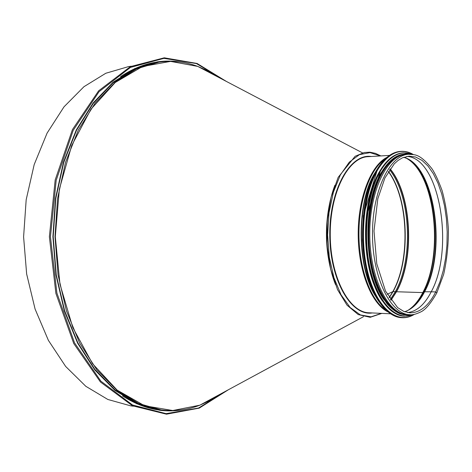 <?xml version="1.0" encoding="UTF-8"?>
<svg xmlns="http://www.w3.org/2000/svg" width="472" height="472" viewBox="0 0 472 472"><rect width="100%" height="100%" fill="white"/><g stroke="black" fill="none" stroke-linecap="round" stroke-linejoin="round"><path stroke-width="0.71" d="M133.322 406.185L130.591 405.82L107.834 399.465L85.827 386.308L65.643 366.437L48.386 340.359L35.093 309.072L26.644 273.984L23.6 236.879L26.178 199.744L34.196 164.557L47.094 133.104L64.027 106.814L83.963 86.695L105.805 73.26L128.484 66.623L131.21 66.227M180.953 409.973L170.185 410.846L159.265 410.192M157.099 61.897L168.014 61.106L178.788 61.844M183.543 409.602C175.625 411.065 167.566 411.265 159.371 410.209L136.786 403.772L114.914 390.338L94.831 369.977L77.638 343.203L64.387 311.018L55.95 274.905L52.905 236.702L55.472 198.458L63.46 162.244L76.311 129.9L93.167 102.914L112.997 82.299L134.697 68.593L157.205 61.879C165.389 60.723 173.448 60.823 181.384 62.186M396.102 292.062L395.335 291.666L396.102 292.062M389.565 169.749C410.817 196.028 413.625 259.163 395.335 291.666L393.076 291.596L395.335 291.666L390.368 299.454M388.474 171.436C408.787 198.523 411 259.789 393.076 291.596L389.258 297.785M388.368 171.607C408.575 198.83 410.711 259.895 392.816 291.643L387.182 294.292L392.816 291.643L389.152 297.614M396.15 291.973L390.875 300.168M390.975 300.31L396.521 291.749L422.782 292.593L396.521 291.749C415.006 258.868 411.891 194.747 390.155 168.887C411.637 195.16 414.67 258.709 396.403 291.761M408.085 310.281C413.696 306.611 418.593 300.717 422.782 292.593L423.177 292.504L422.782 292.593C443.804 254.107 435.296 174.9 407.141 158.704M409.973 309.166C414.982 305.431 419.384 299.879 423.177 292.504L424.239 291.855L423.177 292.504C443.686 254.827 436.128 177.85 409.041 159.802M404.634 311.744L406.085 311.225C413.106 308.169 419.16 301.708 424.239 291.855L424.611 291.761L424.239 291.855C446.152 251.983 435.249 168.439 405.129 157.79L403.672 157.288M404.669 311.756C412.416 309.178 419.065 302.511 424.611 291.767L431.225 291.79L424.611 291.767C447.072 251.021 434.871 165.023 403.707 157.27M431.225 291.79L435.709 291.932L431.243 291.796C454.737 249.004 439.674 157.518 406.693 156.421C439.662 157.536 454.713 249.01 431.225 291.79C424.747 304.481 416.888 311.408 407.666 312.57C416.876 311.402 424.729 304.475 431.225 291.796M435.709 291.932L436.824 292.888L435.709 291.932L439.933 281.914L443.261 270.574L445.609 258.237L446.931 245.257L447.196 231.994L446.406 218.79L444.571 206.016L441.739 194.01L437.963 183.124L433.337 173.69L427.974 166.014L422.009 160.38L415.608 157.023L408.97 156.132L402.433 157.807L398.049 160.456L394.297 163.819L384.904 177.979L377.806 198.8L373.995 230.973L376.774 263.807L385.541 291.153L397.619 307.585L403.808 311.42L409.944 312.83C420.039 312.8 428.629 305.832 435.709 291.932M406.174 154.415C387.105 154.875 369.381 191.284 369.765 234.732C369.924 278.173 388.096 314.364 407.171 314.582L409.796 314.706C390.775 314.494 372.644 278.238 372.485 234.714C372.107 191.19 389.778 154.71 408.799 154.261C399.212 152.887 390.509 158.285 382.68 170.451C376.792 181.366 372.414 194.67 369.535 210.353C367.818 227.168 367.836 242.891 369.6 257.523C372.237 271.972 376.078 284.415 381.134 294.858L387.064 303.832C391.435 308.653 395.813 311.992 400.179 313.856L404.032 314.812L409.796 314.706C412.274 315.131 415.802 314.263 420.375 312.104C425.113 310.169 430.6 303.767 436.824 292.888L443.686 274.267C446.901 259.854 448.471 244.968 448.4 229.604C447.55 215.71 445.432 202.647 442.046 190.422C438.299 180.298 434.901 173.023 431.851 168.604C418.629 152.002 413.478 155.152 408.799 154.261L406.174 154.415M376.213 178.257C361.694 207.355 362.03 262.19 376.91 291.106M383.535 169.112L382.314 170.988C362.219 200.523 363.399 272.722 384.35 300.168M400.421 155.695C394.232 157.725 388.568 162.805 383.429 170.935C371.724 189.638 366.071 224.17 370.142 255.033C374.202 285.92 387.235 309.095 401.401 313.373M227.575 390.191L198.541 408.038L166.109 413.649L132.555 405.011L100.878 381.158L74.535 342.849L56.894 293.018L50.457 236.714L56.192 180.339L73.213 130.29L99.073 91.656L130.455 67.413L163.896 58.357L196.399 63.561L225.651 81.048M217.38 395.701L202.606 403.69M200.517 67.856L215.391 75.667M217.798 395.477L202.376 403.814M200.287 67.738L215.81 75.886M328.276 256.573C326.14 242.195 326.052 227.805 328.011 213.403M330.837 269.925C325.137 246.655 324.996 223.35 330.406 200.01M220.418 394.061L210.376 400.327L199.845 405.188L172.734 410.528L144.597 405.767L117.174 390.137L92.536 363.711L72.818 327.615L59.956 284.156L55.301 236.684L59.36 189.16L71.685 145.547L90.954 109.203L115.262 82.476L142.485 66.511L170.563 61.389L197.738 66.399L208.329 71.13L218.447 77.266M219.745 394.421L210.164 400.362L200.134 405.029M185.225 409.295C177.33 410.764 169.3 410.97 161.135 409.92L138.62 403.507L116.82 390.102L96.795 369.771L79.656 343.038L66.446 310.906L58.038 274.84L55 236.684L57.56 198.5L65.525 162.333L78.334 130.036L95.137 103.091L114.908 82.517L136.538 68.841L158.97 62.151C167.123 60.994 175.159 61.1 183.065 62.469M198.028 66.552L208.117 71.095L217.769 76.912M363.546 316.647L199.845 405.188C187.449 409.991 174.546 411.572 161.135 409.92L136.874 403.283L115.056 389.89L95.025 369.582L77.88 342.89L64.664 310.8L56.251 274.792L53.212 236.696L55.773 198.57L63.744 162.457L76.558 130.207L93.367 103.303L113.15 82.748L134.791 69.089L158.97 62.151C172.357 60.327 185.284 61.743 197.738 66.399L362.531 152.893M173.047 410.563C156.014 411.49 139.175 406.604 122.525 395.914M120.543 76.635C137.051 65.738 153.831 60.64 170.876 61.354M334.931 185.195C323.922 213.35 324.193 256.68 335.551 284.693M380.432 155.949L370.042 152.621L359.41 154.657L349.256 162.191L340.347 174.953L333.397 192.192L329.025 212.725L327.615 234.991L329.303 257.24L333.934 277.713L341.091 294.87L350.159 307.514L360.407 314.924L371.063 316.83L381.411 313.373M371.293 156.492C350.283 153.146 329.35 189.72 329.781 234.979C329.916 280.232 351.298 316.547 372.266 312.942M389.477 155.412L368.048 156.686C348.23 157.217 329.863 192.718 330.241 234.973C330.388 277.235 349.197 312.499 369.016 312.788L390.462 313.797M386.822 157.436C370.709 165.542 357.935 198.376 358.207 234.802C358.39 271.229 371.57 303.897 387.783 311.803M385.099 159.011C370.095 168.823 358.702 200.364 358.944 234.796C359.127 269.229 370.915 300.629 386.037 310.252M375.924 171.419C355.923 199.697 356.36 269.931 376.709 297.962M373.582 176.026C357.103 204.842 357.475 264.768 374.308 293.377M377.848 168.215C357.009 198.535 357.794 272.722 379.222 301.974M377.919 168.097C364.874 188.611 359.062 227.705 364.638 261.069C370.178 294.493 385.878 317.101 401.589 317.685C389.884 316.694 379.954 306.7 371.8 287.69C367.529 276.722 364.649 264.255 363.169 250.302L362.478 239.876L363.316 215.68L377.842 168.156C384.68 157.559 392.25 151.972 400.551 151.382C392.309 151.949 384.768 157.518 377.919 168.097M413.33 154.55C409.401 152.185 405.354 151.117 401.188 151.347C392.952 151.907 385.412 157.483 378.568 168.067C365.529 188.588 359.723 227.693 365.298 261.075C370.833 294.51 386.521 317.131 402.221 317.715C406.386 317.892 410.422 316.771 414.327 314.358M413.212 154.527C401.005 147.695 389.512 152.238 378.727 168.162C363.877 191.319 358.891 238.366 368.083 273.447C377.163 308.682 397.601 324.813 414.209 314.382M380.904 169.424C360.472 199.343 361.369 272.468 382.467 301.03M403.348 152.834L403.171 152.845C395.082 153.388 387.689 158.875 380.981 169.312C368.231 189.49 362.567 227.876 368.03 260.627C373.452 293.431 388.81 315.632 404.185 316.193L404.362 316.199M412.274 154.379L403.525 152.822C395.442 153.365 388.049 158.857 381.341 169.295C368.597 189.473 362.938 227.87 368.402 260.632C373.818 293.442 389.17 315.65 404.539 316.211L413.266 314.541M412.056 154.356C401.094 150.167 390.91 155.176 381.5 169.383C367.499 191.414 362.366 235.304 370.308 269.4C378.161 303.62 396.875 321.621 413.053 314.57M382.692 170.593C370.178 190.476 364.673 228.306 370.107 260.467C375.5 292.693 390.645 314.358 405.749 314.647M407.2 154.356C398.498 153.907 390.527 159.312 383.282 170.563C370.496 190.871 365.086 229.911 371.045 262.456C376.957 295.071 392.857 315.957 408.197 314.635M226.507 81.503L197.101 63.466L164.268 57.814L130.402 66.623L98.624 90.825L72.434 129.599L55.183 179.956L49.371 236.732L55.891 293.419L73.762 343.545L100.43 381.99L132.508 405.796L166.48 414.186L199.243 408.127L228.424 389.724M396.22 291.849C414.634 259.028 411.602 195.054 390.055 169.035M381.813 313.39L370.207 317.314L358.213 314.576L347.014 305.166L337.527 289.637L330.648 269.123L327.084 245.375L327.238 220.619L331.084 197.207L338.194 177.307L355.127 156.273L364.331 152.485L369.965 152.196L375.5 153.37L380.833 155.925M401.589 317.685L402.221 317.715C406.416 317.892 410.463 316.771 414.363 314.352M400.551 151.382L401.188 151.347C405.377 151.117 409.436 152.19 413.372 154.556M413.295 314.535L404.185 316.193C392.598 315.207 382.804 305.207 374.809 286.18C370.632 275.205 367.853 262.774 366.478 248.886L365.871 238.519L366.726 215.969L380.898 169.365C387.601 158.922 395.023 153.412 403.171 152.845L412.304 154.385"/></g></svg>
